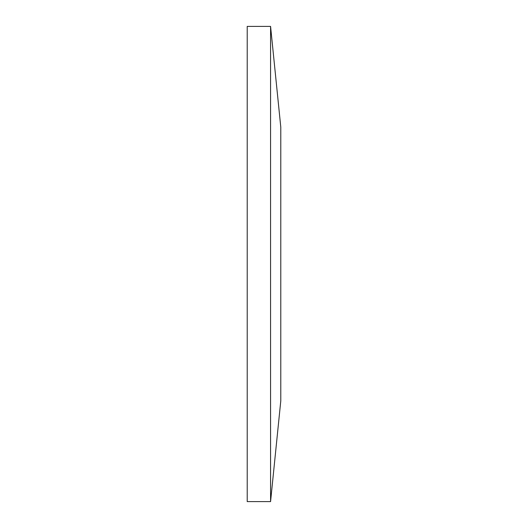 <?xml version="1.0" encoding="UTF-8"?>
<svg xmlns="http://www.w3.org/2000/svg" width="528" height="528" viewBox="0 0 528 528"><rect width="100%" height="100%" fill="white"/><g stroke="black" fill="none" stroke-linecap="round" stroke-linejoin="round"><path stroke-width="0.79" d="M280.784 127.123L280.784 400.877L270.574 501.6L270.574 26.4L280.784 127.123M270.574 26.4L247.216 26.4L247.216 501.6L270.574 501.6"/></g></svg>
